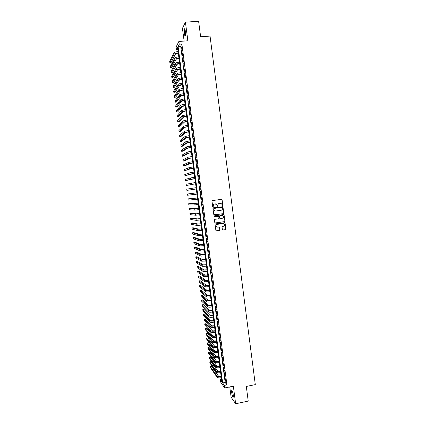 <?xml version="1.0" encoding="UTF-8"?>
<svg xmlns="http://www.w3.org/2000/svg" width="425" height="425" viewBox="0 0 425 425"><rect width="100%" height="100%" fill="white"/><g stroke="black" fill="none" stroke-linecap="round" stroke-linejoin="round"><path stroke-width="0.64" d="M222.503 205.684L222.812 205.27L222.094 199.787L221.521 199.341L212.42 200.573L211.979 201.163L212.707 206.667L213.106 206.98L213.323 205.854C213.286 204.839 213.754 204.212 214.726 203.973L216.957 204.457L217.812 206.327L218.025 205.206C217.993 204.191 218.461 203.564 219.428 203.331L221.632 203.793L222.503 205.684M222.397 205.679L222.695 205.27L221.977 199.792L221.51 199.341M212.999 206.975L213.323 205.854M217.706 206.327L218.025 205.206M233.272 394.974C232.735 391.866 232.209 390.41 231.694 390.607L231.71 392.785C232.241 395.877 232.767 397.332 233.282 397.152L233.272 394.974M185.348 31.237C185.029 29.15 184.694 28.374 184.349 28.916L184.307 33.293C184.625 35.381 184.96 36.157 185.305 35.62L185.348 31.237M222.376 229.596L222.944 230.037L225.484 229.665L225.919 229.075L225.022 222.753L215.48 223.874L215.045 224.464L215.937 230.786L219.497 230.541L219.932 229.952L219.497 227.109L217.494 227.131L216.219 226.589C215.714 225.505 216.017 224.767 217.133 224.373L223.104 223.508L224.352 224.018C224.889 225.101 224.591 225.85 223.465 226.265L222.472 226.408L222.036 226.992L222.376 229.596M224.379 385.39L224.719 387.961L220.517 381.9L220.187 379.413L221.855 381.788L177.544 47.483L176.444 49.651L176.099 47.021L178.856 41.48L179.217 44.2L178.07 46.453L222.647 382.914L224.379 385.39L226.923 384.875L181.873 43.987L179.217 44.2M178.856 41.48L187.871 40.779L185.422 22.185L198.608 21.25L200.643 36.789L210.04 36.072L255.303 384.609L246.309 386.447L248.221 401.11L235.657 403.75L233.352 386.203L224.719 387.961M223.391 213.658L223.826 213.068L222.918 206.72L213.371 207.798L212.93 208.388L213.833 214.742L223.391 213.658L223.709 213.063L222.918 206.986L222.482 206.539M224.081 215.002L224.873 221.08L224.437 221.664L215.363 222.971L214.79 222.525L214.444 219.916L214.885 219.327L218.572 218.801L219.013 218.216L218.678 216.235L214.37 216.585L214.041 216.447L214.274 215.863L223.513 214.556L224.081 215.002L224.873 221.08M229.76 386.936L231.115 397.194L235.657 403.75M185.422 22.185L182.447 28.374L184.121 41.071M182.043 50.75L181.618 47.515L182.043 50.75M182.755 56.132L182.33 52.902L182.755 56.132M183.467 61.513L183.042 58.289L183.467 61.513M184.179 66.895L183.754 63.665L184.179 66.895M184.891 72.266L184.466 69.041L184.891 72.266M185.603 77.632L185.173 74.412L185.603 77.632M186.309 82.997L185.884 79.778L186.309 82.997M187.016 88.358L186.591 85.143L187.016 88.358M187.728 93.713L187.303 90.498L187.728 93.713M188.434 99.062L188.009 95.848L188.434 99.062M189.141 104.407L188.716 101.198L189.141 104.407M189.847 109.746L189.423 106.542L189.847 109.746M190.554 115.079L190.129 111.881L190.554 115.079M191.255 120.413L190.836 117.215L191.255 120.413M191.962 125.742L191.537 122.543L191.962 125.742M192.663 131.065L192.243 127.872L192.663 131.065M193.37 136.383L192.945 133.19L193.37 136.383M194.071 141.695L193.651 138.508L194.071 141.695M194.772 147.002L194.352 143.82L194.772 147.002M195.473 152.309L195.054 149.127L195.473 152.309M196.175 157.611L195.755 154.429L196.175 157.611M196.876 162.908L196.456 159.731L196.876 162.908M197.572 168.199L197.152 165.022L197.572 168.199M198.273 173.485L197.853 170.313L198.273 173.485M198.974 178.766L198.555 175.599L198.974 178.766M199.67 184.046L199.251 180.88L199.67 184.046M200.366 189.316L199.947 186.155L200.366 189.316M201.062 194.586L200.409 191.457L201.062 194.586M201.758 199.851L201.099 196.711L201.758 199.851M202.454 205.11L201.795 201.965L202.454 205.11M203.15 210.37L202.491 207.209L203.15 210.37M203.846 215.618L203.182 212.452L203.846 215.618M204.537 220.867L203.873 217.69L204.537 220.867M205.232 226.111L204.568 222.923L205.232 226.111M205.923 231.349L205.259 228.151L205.923 231.349M206.614 236.582L205.95 233.373L206.614 236.582M207.31 241.809L206.64 238.595L207.31 241.809M208 247.037L207.331 243.812L208 247.037M208.691 252.259L208.016 249.023L208.691 252.259M209.376 257.476L208.707 254.23L209.376 257.476M210.067 262.687L209.398 259.431L210.067 262.687M210.758 267.893L210.083 264.632L210.758 267.893M211.443 273.1L210.768 269.827L211.443 273.1M212.133 278.295L211.453 275.012L212.133 278.295M212.819 283.491L212.139 280.203L212.819 283.491M213.504 288.681L212.824 285.382L213.504 288.681M214.189 293.866L213.509 290.557L214.189 293.866M214.875 299.051L214.195 295.731L214.875 299.051M215.56 304.226L214.88 300.9L215.56 304.226M216.245 309.4L215.56 306.064L216.245 309.4M216.925 314.569L216.245 311.222L216.925 314.569M217.611 319.733L216.925 316.375L217.611 319.733M218.291 324.891L217.605 321.528L218.291 324.891M218.976 330.05L218.285 326.676L218.976 330.05M219.656 335.203L218.965 331.819L219.656 335.203M220.336 340.351L219.645 336.956L220.336 340.351M221.016 345.493L220.325 342.088L221.016 345.493M221.696 350.63L221.005 347.22L221.696 350.63M222.376 355.767L221.68 352.346L222.376 355.767M223.051 360.894L222.36 357.467L223.051 360.894M223.731 366.021L223.035 362.583L223.731 366.021M224.405 371.142L223.709 367.694L224.405 371.142M225.085 376.263L224.389 372.805L225.085 376.263M225.022 222.753L224.639 222.562M181.873 43.987L180.689 46.245L225.16 382.41L226.923 384.875M225.064 377.91L225.76 381.374L225.064 377.91M221.505 379.148L220.187 379.413M177.82 49.539L176.444 49.651M180.689 46.245L178.07 46.453M225.16 382.41L222.647 382.914M223.433 223.502L217.021 224.352C215.905 224.751 215.602 225.489 216.107 226.567L216.197 226.562M217.913 205.206C217.882 204.191 218.349 203.57 219.311 203.336L220.07 203.23M213.212 205.854C213.18 204.839 213.648 204.212 214.614 203.979L215.374 203.873M214.142 214.933L223.274 213.648M222.403 207.65L221.887 207.336L214.025 208.447L213.717 208.856L214.152 210.423L215.65 211.034L221.106 210.274C222.068 210.04 222.535 209.413 222.503 208.399L222.403 207.65M215.289 211.044L214.046 210.417L213.605 208.85L213.913 208.441L221.887 207.336M215.162 222.955L224.32 221.648L224.756 221.064M218.275 216.038L214.37 216.585M222.392 218.259C223.529 217.844 223.821 217.09 223.263 215.996L222.031 215.502L219.927 215.799L219.491 216.389L219.821 218.37L222.392 218.259M220.107 218.551L219.603 218.105L219.38 216.378L219.815 215.788L221.919 215.491M223.964 214.992L223.561 214.556M216.219 226.589L217 227.109M216.182 230.972L219.385 230.515L219.821 229.93L219.125 226.902M222.716 230.015L225.367 229.638L225.797 229.054L224.899 222.737M178.298 53.173C176.747 53.353 175.796 53.651 175.44 54.076L171.084 62.502L169.867 62.608L174.149 54.182C174.643 53.571 176.014 53.125 178.256 52.843M169.867 62.608L169.697 61.365L173.974 52.865C174.468 52.248 175.838 51.802 178.08 51.521M178.999 58.453C177.448 58.629 176.497 58.921 176.136 59.33L171.742 67.463L170.526 67.57L174.85 59.442C175.344 58.852 176.715 58.416 178.957 58.135M170.526 67.57L170.361 66.327L174.675 58.124C175.169 57.529 176.54 57.093 178.782 56.812M179.695 63.723C178.149 63.904 177.193 64.191 176.837 64.584L172.407 72.42L171.185 72.526L175.546 64.696C176.046 64.127 177.416 63.702 179.658 63.421M171.185 72.526L171.02 71.288L175.371 63.383C175.87 62.81 177.241 62.379 179.483 62.098M180.397 68.993L177.533 69.833L173.065 77.371L171.849 77.483L176.248 69.944C176.747 69.397 178.117 68.983 180.359 68.701M171.849 77.483L171.684 76.245L176.072 68.632C176.572 68.08 177.942 67.665 180.184 67.384M181.093 74.258L178.229 75.076L173.724 82.317L172.508 82.429L176.943 75.193C177.448 74.667 178.819 74.263 181.055 73.977M172.508 82.429L172.343 81.196L176.768 73.881C177.273 73.35 178.643 72.941 180.88 72.659M181.788 79.517L178.925 80.314L174.383 87.263L173.166 87.38L177.639 80.437C178.144 79.927 179.515 79.533 181.757 79.252M173.166 87.38L173.002 86.142L177.464 79.124C177.969 78.614 179.339 78.216 181.581 77.934M182.49 84.772L179.621 85.552L175.042 92.204L173.825 92.321L178.335 85.675C178.845 85.186 180.216 84.803 182.452 84.517M173.825 92.321L173.66 91.083L178.16 84.363C178.67 83.874 180.041 83.486 182.277 83.204M183.186 90.02L180.317 90.785L175.7 97.139L174.484 97.261L179.031 90.907C179.541 90.44 180.917 90.068 183.154 89.781M174.484 97.261L174.319 96.023L178.856 89.595C179.366 89.128 180.742 88.751 182.978 88.469M183.876 95.269L181.008 96.013L176.354 102.074L175.143 102.191L179.727 96.135C180.237 95.689 181.613 95.328 183.85 95.041M175.143 102.191L174.978 100.959L179.552 94.828C180.062 94.377 181.438 94.01 183.674 93.728M184.572 100.512L181.703 101.235L177.012 107.004L175.801 107.127L180.418 101.357C180.933 100.938 182.309 100.582 184.546 100.295M175.801 107.127L175.637 105.894L180.248 100.056C180.763 99.625 182.134 99.269 184.37 98.983M185.268 105.751L182.394 106.452L177.666 111.929L176.455 112.051L181.114 106.579C181.629 106.176 183.005 105.83 185.242 105.549M176.455 112.051L176.29 110.819L180.938 105.278C181.459 104.869 182.835 104.518 185.066 104.237M185.964 110.983L183.085 111.663L178.325 116.848L177.113 116.976L181.804 111.796L185.938 110.792M177.113 116.976L176.949 115.743L181.634 110.495L185.762 109.48M186.655 116.211L183.781 116.875L178.978 121.768L177.767 121.895L182.5 117.008L186.633 116.036M177.767 121.895L177.602 120.663L182.325 115.706L186.458 114.723M187.345 121.438L184.471 122.081L179.632 126.682L178.426 126.809L183.191 122.214L187.324 121.274M178.426 126.809L178.261 125.582L183.016 120.912L187.154 119.962M188.041 126.661L185.162 127.282L180.285 131.591L179.079 131.723L183.882 127.42L188.02 126.507M179.079 131.723L178.914 130.496L183.712 126.119L187.845 125.194M188.732 131.872L185.852 132.478L180.938 136.494L179.732 136.632L184.572 132.621L188.711 131.734M179.732 136.632L179.568 135.405L184.402 131.32L188.541 130.427M189.423 137.084L186.538 137.668L181.592 141.398L180.386 141.536L185.263 137.812L189.407 136.956M180.386 141.536L180.221 140.308L185.093 136.515L189.231 135.649M190.113 142.295L187.228 142.858L182.245 146.296L181.039 146.434L185.953 143.002L190.097 142.178M181.039 146.434L180.875 145.212L185.778 141.706L189.922 140.872M190.798 147.496L187.919 148.043L182.899 151.188L181.693 151.332L186.644 148.192L190.788 147.395M181.693 151.332L181.528 150.105L186.469 146.896L190.613 146.088M191.489 152.697L188.604 153.223L183.547 156.081L182.346 156.225L187.329 153.372L191.478 152.607M182.346 156.225L182.182 155.003L187.159 152.076L191.303 151.3M192.18 157.893L189.29 158.398L184.2 160.969L182.994 161.112L188.02 158.552L192.169 157.813M182.994 161.112L182.835 159.89L187.845 157.255L191.994 156.512M192.865 163.083L189.98 163.567L184.848 165.851L183.648 166L188.705 163.726L192.86 163.014M183.648 166L183.483 164.778L188.535 162.43L192.684 161.712M193.556 168.268L190.666 168.736L184.296 170.877L189.391 168.895L193.545 168.215M184.296 170.877L184.137 169.66L189.221 167.599L193.375 166.913M194.241 173.448L184.949 175.759L190.081 174.059L194.236 173.405M184.949 175.759L184.785 174.537L189.906 172.768L194.066 172.109M194.926 178.627L185.597 180.63L190.767 179.217L194.921 178.596M185.597 180.63L185.433 179.414L190.591 177.926L194.751 177.299M195.612 183.802L186.246 185.502L195.612 183.781M186.246 185.502L186.086 184.285L195.436 182.484M196.297 188.971L186.894 190.368L196.297 188.966M186.894 190.368L186.734 189.152L196.127 187.669M196.812 192.844L187.383 194.012L196.812 192.849M187.383 194.012L187.542 195.229L196.982 194.14M197.498 198.008L188.031 198.873L197.498 198.023M188.031 198.873L188.19 200.09L197.667 199.314M198.178 203.166L188.679 203.729L198.183 203.192M188.679 203.729L188.838 204.94L194.188 204.956L198.353 204.483M198.863 208.319L189.322 208.579L194.698 208.808L198.868 208.356M189.322 208.579L189.486 209.796L194.868 210.093L199.038 209.647M199.543 213.467L196.642 213.764L189.97 213.43L195.378 213.945L199.553 213.515M189.97 213.43L190.129 214.641L195.548 215.225L199.723 214.806M200.228 218.609L197.322 218.891L191.813 218.105L190.618 218.275L196.058 219.072L200.233 218.673M190.618 218.275L190.777 219.486L196.233 220.352L200.403 219.964M200.908 223.752L198.002 224.012L192.456 222.944L191.261 223.114L196.743 224.193L200.919 223.826M191.261 223.114L191.42 224.326L196.913 225.473L201.089 225.112M201.588 228.889L198.682 229.128L193.099 227.779L191.903 227.954L197.423 229.314L201.599 228.974M191.903 227.954L192.068 229.16L197.593 230.594L201.769 230.26M202.268 234.021L199.362 234.244L193.742 232.613L192.552 232.783L198.103 234.43L202.284 234.117M192.552 232.783L192.711 233.994L198.273 235.705L202.454 235.402M202.948 239.148L200.042 239.355L194.384 237.437L193.194 237.612L198.778 239.541L202.964 239.259M193.194 237.612L193.354 238.823L198.948 240.816L203.134 240.545M203.628 244.269L200.717 244.46L195.027 242.261L193.837 242.441L199.458 244.646L203.644 244.396M193.837 242.441L193.997 243.647L199.628 245.921L203.814 245.677M204.308 249.39L201.397 249.56L195.67 247.084L194.48 247.265L200.138 249.751L204.324 249.523M194.48 247.265L194.639 248.466L200.308 251.026L204.494 250.808M204.983 254.506L202.072 254.655L196.313 251.898L195.123 252.083L200.812 254.851L205.004 254.655M195.123 252.083L195.282 253.284L200.982 256.121L205.174 255.935M205.663 259.617L202.746 259.749L196.956 256.711L195.766 256.897L201.492 259.946L205.684 259.776M195.766 256.897L195.925 258.097L201.663 261.216L205.854 261.056M206.337 264.722L203.426 264.833L197.593 261.518L196.403 261.704L202.167 265.035L206.359 264.892M196.403 261.704L196.568 262.91L202.337 266.305L206.529 266.172M207.012 269.827L204.101 269.918L198.236 266.326L197.046 266.512L202.842 270.119L207.039 270.008M197.046 266.512L197.205 267.713L203.012 271.389L207.209 271.288M207.692 274.927L204.776 275.002L198.873 271.129L197.689 271.32L203.517 275.203L207.713 275.118M197.689 271.32L197.848 272.521L203.687 276.473L207.883 276.393M208.367 280.017L205.445 280.075L199.511 275.926L198.326 276.117L204.191 280.282C204.792 280.543 206.194 280.527 208.393 280.224M198.326 276.117L198.486 277.318L204.361 281.547C204.962 281.817 206.359 281.802 208.563 281.499M209.042 285.111L206.12 285.148L200.154 280.718L198.964 280.914L204.866 285.356C205.466 285.637 206.869 285.627 209.068 285.329M198.964 280.914L199.123 282.11L205.036 286.62C205.636 286.907 207.039 286.902 209.238 286.604M209.716 290.195L206.794 290.217L200.791 285.51L199.607 285.706L205.541 290.424C206.146 290.727 207.543 290.727 209.743 290.424M199.607 285.706L199.766 286.902L205.711 291.688C206.316 291.996 207.713 291.996 209.913 291.699M210.386 295.279L207.464 295.279L201.429 290.296L200.244 290.493L206.215 295.492C206.821 295.811 208.223 295.821 210.417 295.518M200.244 290.493L200.403 291.693L206.385 296.756C206.991 297.08 208.388 297.091 210.587 296.793M211.06 300.353L208.138 300.337L202.066 295.083L200.882 295.279L206.885 300.549C207.496 300.889 208.898 300.911 211.092 300.608M200.882 295.279L201.041 296.475L207.055 301.814C207.666 302.159 209.068 302.18 211.262 301.877M211.735 305.426L208.808 305.394L202.704 299.859L201.519 300.061L207.559 305.607C208.17 305.968 209.573 305.995 211.767 305.692M201.519 300.061L201.678 301.256L207.729 306.871C208.34 307.233 209.743 307.264 211.937 306.962M212.404 310.5L209.477 310.441L203.336 304.635L202.157 304.842L208.229 310.659C208.845 311.036 210.248 311.073 212.442 310.776M202.157 304.842L202.316 306.032L208.399 311.923C209.01 312.306 210.417 312.343 212.612 312.046M213.074 315.562L210.152 315.488L203.973 309.405L202.794 309.612L208.903 315.711C209.514 316.104 210.922 316.152 213.116 315.849M202.794 309.612L202.948 310.808L209.068 316.97C209.684 317.374 211.087 317.422 213.281 317.119M213.748 320.625C212.234 320.848 211.257 320.817 210.821 320.535L204.611 314.176L203.426 314.383L209.573 320.753C210.189 321.172 211.592 321.226 213.786 320.923M203.426 314.383L203.586 315.578L209.738 322.017C210.359 322.437 211.762 322.495 213.956 322.192M214.418 325.683C212.909 325.906 211.932 325.869 211.485 325.571L205.243 318.941L204.064 319.148L210.242 325.794C210.858 326.23 212.266 326.294 214.46 325.991M204.064 319.148L204.223 320.344L210.407 327.053C211.028 327.494 212.436 327.563 214.625 327.261M215.087 330.735C213.578 330.958 212.601 330.916 212.155 330.608L205.875 323.701L204.696 323.914L210.912 330.831C211.533 331.288 212.941 331.362 215.13 331.059M204.696 323.914L204.855 325.104L211.076 332.09C211.698 332.547 213.106 332.626 215.3 332.323M215.757 335.782C214.248 336.01 213.27 335.962 212.824 335.638L206.513 328.461L205.333 328.674L211.581 335.867C212.202 336.34 213.61 336.419 215.799 336.117M205.333 328.674L205.493 329.864L211.746 337.126C212.373 337.599 213.78 337.684 215.969 337.381M216.426 340.829C214.917 341.052 213.94 340.999 213.493 340.664L207.145 333.216L205.966 333.428L212.25 340.892C212.872 341.387 214.28 341.477 216.468 341.174M205.966 333.428L206.125 334.618L212.415 342.152C213.042 342.646 214.45 342.741 216.638 342.438M217.095 345.87C215.587 346.093 214.609 346.035 214.157 345.684L207.777 337.965L206.598 338.183L212.914 345.918C213.541 346.428 214.954 346.529 217.138 346.226M206.598 338.183L206.757 339.368L213.084 347.177C213.711 347.687 215.119 347.793 217.308 347.491M217.759 350.907C216.256 351.135 215.273 351.066 214.827 350.705L208.409 342.709L207.23 342.933L213.584 350.938C214.211 351.47 215.624 351.581 217.807 351.273M207.23 342.933L207.389 344.117L213.748 352.192C214.381 352.729 215.788 352.84 217.977 352.538M218.429 355.938C216.92 356.166 215.942 356.092 215.491 355.72L209.042 347.453L207.867 347.677L214.248 355.953C214.88 356.501 216.293 356.623 218.477 356.32M207.867 347.677L208.022 348.861L214.418 357.207C215.05 357.76 216.458 357.882 218.647 357.579M219.093 360.968C217.589 361.197 216.607 361.117 216.155 360.729L209.674 352.192L208.5 352.415L214.917 360.968C215.549 361.532 216.962 361.664 219.146 361.356M208.5 352.415L208.654 353.6L215.082 362.222C215.719 362.791 217.127 362.923 219.311 362.621M219.762 365.989C218.253 366.223 217.276 366.138 216.819 365.734L210.306 356.931L209.127 357.154L215.581 365.978C216.219 366.562 217.627 366.701 219.815 366.392M209.127 357.154L209.286 358.339L215.746 367.227C216.383 367.816 217.797 367.96 219.98 367.652M220.426 371.009C218.923 371.243 217.94 371.152 217.483 370.738L210.933 361.659L209.759 361.888L216.245 370.983C216.883 371.583 218.296 371.732 220.479 371.429M209.759 361.888L209.918 363.072L216.41 372.231C217.053 372.837 218.466 372.991 220.649 372.683M221.09 376.029C219.587 376.258 218.604 376.162 218.147 375.737L211.565 366.387L210.391 366.616L216.909 375.982C217.552 376.603 218.965 376.763 221.149 376.454M210.391 366.616L210.55 367.8L217.074 377.23C217.717 377.857 219.13 378.016 221.313 377.708M173.974 52.865L174.149 54.182M174.675 58.124L174.85 59.442M175.371 63.383L175.546 64.696M176.072 68.632L176.248 69.944M176.768 73.881L176.943 75.193M177.464 79.124L177.639 80.437M178.16 84.363L178.335 85.675M178.856 89.595L179.031 90.907M179.552 94.828L179.727 96.135M180.248 100.056L180.418 101.357M180.938 105.278L181.114 106.579M181.634 110.495L181.804 111.796M182.325 115.706L182.5 117.008M183.016 120.912L183.191 122.214M183.712 126.119L183.882 127.42M184.402 131.32L184.572 132.621M185.093 136.515L185.263 137.812M185.778 141.706L185.953 143.002M186.469 146.896L186.644 148.192M187.159 152.076L187.329 153.372M187.845 157.255L188.02 158.552M188.535 162.43L188.705 163.726M189.221 167.599L189.391 168.895M189.906 172.768L190.081 174.059M190.591 177.926L190.767 179.217M191.277 183.085L191.452 184.376M191.962 188.238L192.137 189.529M192.647 193.391L192.817 194.677M193.333 198.533L193.502 199.819M194.012 203.676L194.188 204.956M194.698 208.808L194.868 210.093M195.378 213.945L195.548 215.225M196.058 219.072L196.233 220.352M196.743 224.193L196.913 225.473M197.423 229.314L197.593 230.594M198.103 234.43L198.273 235.705M198.778 239.541L198.948 240.816M199.458 244.646L199.628 245.921M200.138 249.751L200.308 251.026M200.812 254.851L200.982 256.121M201.492 259.946L201.663 261.216M202.167 265.035L202.337 266.305M202.842 270.119L203.012 271.389M203.517 275.203L203.687 276.473M204.191 280.282L204.361 281.547M204.866 285.356L205.036 286.62M205.541 290.424L205.711 291.688M206.215 295.492L206.385 296.756M206.885 300.549L207.055 301.814M207.559 305.607L207.729 306.871M208.229 310.659L208.399 311.923M208.903 315.711L209.068 316.97M209.573 320.753L209.738 322.017M210.242 325.794L210.407 327.053M210.912 330.831L211.076 332.09M211.581 335.867L211.746 337.126M212.25 340.892L212.415 342.152M212.914 345.918L213.084 347.177M213.584 350.938L213.748 352.192M214.248 355.953L214.418 357.207M214.917 360.968L215.082 362.222M215.581 365.978L215.746 367.227M216.245 370.983L216.41 372.231M216.909 375.982L217.074 377.23M231.694 390.607L231.976 390.548M184.349 28.916L184.758 28.884"/></g></svg>
